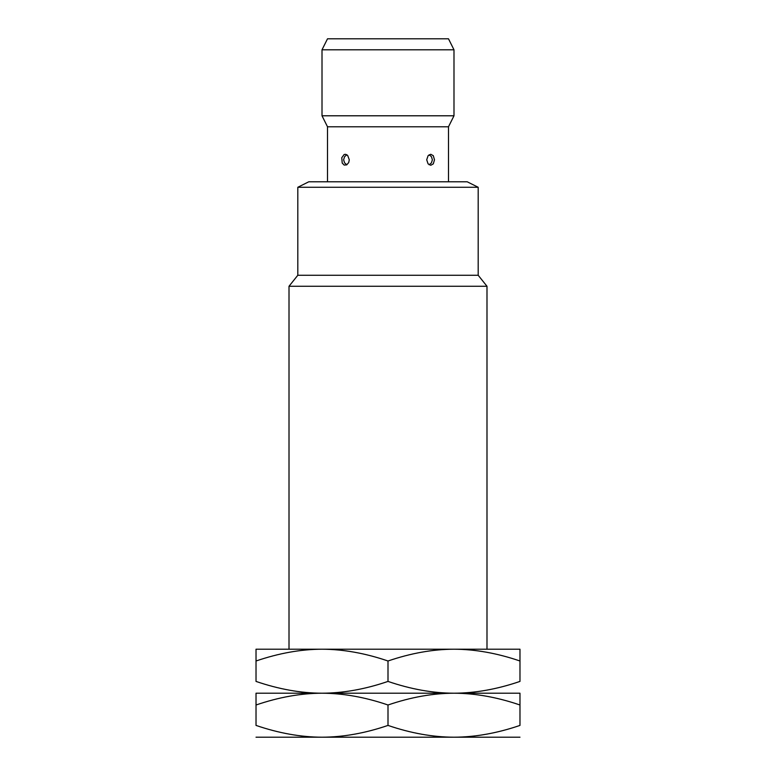 <?xml version="1.0" encoding="UTF-8"?>
<svg xmlns="http://www.w3.org/2000/svg" width="776" height="776" viewBox="0 0 776 776"><rect width="100%" height="100%" fill="white"/><g stroke="black" fill="none" stroke-linecap="round" stroke-linejoin="round"><path stroke-width="1.16" d="M486.988 649.211L486.988 286.266L289.011 286.266L289.011 649.211M519.978 693.21L519.978 704.996L519.978 693.21L453.989 693.21C475.184 693.143 497.183 689.214 519.978 681.415L519.978 660.997C497.183 653.208 475.184 649.279 453.989 649.211C432.795 649.279 410.795 653.208 388 660.997C365.205 653.208 343.205 649.279 322.011 649.211L519.978 649.211L519.978 660.997L519.978 649.211M388 737.2L453.989 737.2C475.184 737.132 497.183 733.204 519.978 725.414L519.978 704.996C497.183 697.207 475.184 693.269 453.989 693.21L322.011 693.21C300.816 693.143 278.817 689.214 256.022 681.415L256.022 660.997C278.817 653.208 300.816 649.279 322.011 649.211L256.022 649.211L256.022 660.997L256.022 649.211M388 660.997L388 681.415C365.205 689.214 343.205 693.143 322.011 693.21L256.022 693.21L256.022 704.996L256.022 693.21M388 681.415C410.795 689.214 432.795 693.143 453.989 693.21C432.795 693.269 410.795 697.207 388 704.996C365.205 697.207 343.205 693.269 322.011 693.21C300.816 693.269 278.817 697.207 256.022 704.996L256.022 725.414C278.817 733.204 300.816 737.132 322.011 737.2L256.022 737.2M388 725.414C365.205 733.204 343.205 737.132 322.011 737.2L453.989 737.2C432.795 737.132 410.795 733.204 388 725.414L388 704.996M453.989 737.2L519.978 737.2M297.809 275.267L478.191 275.267L478.191 187.278L297.809 187.278L297.809 275.267L289.011 286.266M297.809 187.278L308.809 181.778L467.191 181.778L478.191 187.278M448.489 181.778L448.489 126.789L327.511 126.789L327.511 181.778M434.482 159.778L433.299 163.872L430.777 165.278L428.09 163.872L426.713 159.778L428.09 155.695L430.777 154.279L433.299 155.695L434.482 159.778M349.287 159.778L348.725 162.533L346.707 164.881L344.166 165.065L342.216 163.067L341.77 157.722L344.166 154.492L345.689 154.317L347.638 155.394L349.287 159.778M322.011 115.789L453.989 115.789L453.989 49.8L322.011 49.8L322.011 115.789L327.511 126.789M322.011 49.8L327.511 38.8L448.489 38.8L453.989 49.8M486.988 286.266L478.191 275.267M448.489 126.789L453.989 115.789M346.853 164.793L344.573 162.882L343.613 159.769L344.573 156.674L346.853 154.773M429.147 164.793L431.427 162.882L432.387 159.769L431.427 156.674L429.147 154.773"/></g></svg>
